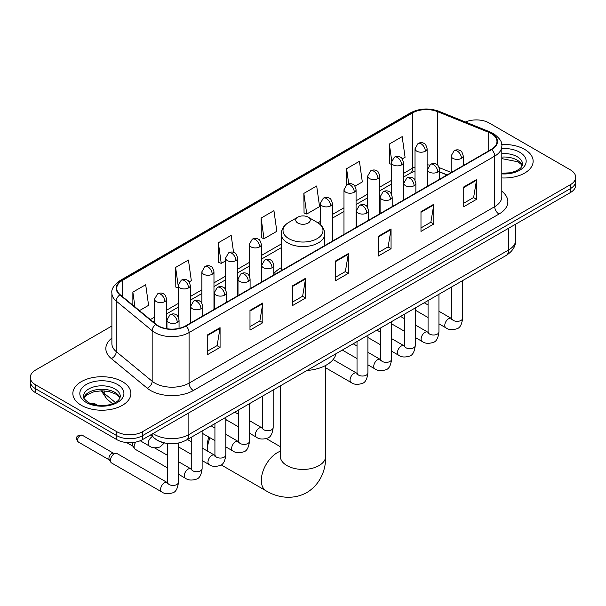<?xml version="1.0" encoding="UTF-8"?>
<svg xmlns="http://www.w3.org/2000/svg" width="606" height="606" viewBox="0 0 606 606"><rect width="100%" height="100%" fill="white"/><g stroke="black" fill="none" stroke-linecap="round" stroke-linejoin="round"><path stroke-width="0.91" d="M281.237 267.731A32.042 18.498 0 0 0 273.776 273.715M447.008 174.96L439.555 171.945M162.9 442.531A18.135 10.469 180 0 1 155.575 439.1M111.883 325.998L35.61 370.031A18.135 10.469 0 0 0 30.3 377.432L30.3 385.333A18.135 10.469 0 0 0 35.61 392.733L116.829 439.63A18.135 10.469 0 0 0 142.478 439.63L570.39 192.579A18.135 10.469 0 0 0 575.7 185.178L575.7 181.224A18.135 10.469 0 0 1 570.39 188.633A18.135 10.469 0 0 0 575.7 181.224L575.7 177.278A18.135 10.469 0 0 0 570.39 169.877L489.171 122.98A18.135 10.469 0 0 0 465.461 122.011M30.3 377.432A18.135 10.469 0 0 0 35.61 384.84L116.829 431.73A18.135 10.469 0 0 0 142.478 431.73L142.478 435.684L570.39 188.633L142.478 435.684A18.135 10.469 0 0 1 116.829 435.684A18.135 10.469 0 0 0 142.478 435.684L142.478 439.63M35.61 384.84L35.61 388.787L116.829 435.684L35.61 388.787A18.135 10.469 0 0 1 30.3 381.386A18.135 10.469 0 0 0 35.61 388.787L35.61 392.733M524.644 149.387A29.02 16.756 0 0 0 501.692 144.539A29.02 16.756 0 0 1 524.644 149.387A29.02 16.756 0 0 1 533.144 161.234A29.02 16.756 0 0 0 524.644 149.387M122.389 381.628A29.02 16.756 0 0 0 90.764 378A29.02 16.756 0 0 0 72.856 393.476A29.02 16.756 0 0 0 81.355 405.323A29.02 16.756 0 0 0 112.974 408.952A29.02 16.756 0 0 0 130.888 393.476A29.02 16.756 0 0 0 122.389 381.628A29.02 16.756 0 0 0 90.764 378A29.02 16.756 0 0 0 72.856 393.476A29.02 16.756 0 0 0 81.355 405.323A29.02 16.756 0 0 0 112.974 408.952A29.02 16.756 0 0 0 130.888 393.476A29.02 16.756 0 0 0 122.389 381.628M491.307 133.593A19.347 11.166 180 0 1 496.973 141.493A19.347 11.166 180 0 1 491.307 149.387L185.656 325.854A19.347 11.166 180 0 1 156.128 324.361L120.215 294.751A19.347 11.166 180 0 1 116.716 288.342A19.347 11.166 180 0 1 122.382 280.442L412.656 112.86A19.347 11.166 180 0 1 437.434 111.61L488.724 132.343A19.347 11.166 180 0 1 491.307 133.593M491.648 133.396A19.831 11.446 0 0 0 488.997 132.116L437.706 111.375A19.831 11.446 0 0 0 412.315 112.663L122.041 280.245A19.831 11.446 0 0 0 119.821 294.91L155.734 324.521A19.831 11.446 0 0 0 185.997 326.051L491.648 149.584A19.831 11.446 0 0 0 491.648 133.396M207.244 335.057L207.244 354.805L220.069 347.397L220.069 327.657L207.244 335.057M207.244 351.298L217.122 345.594L220.016 328.308A4.833 2.795 -120 0 0 220.069 327.657M217.039 345.647L220.069 347.397M249.99 310.378L249.99 330.126L262.815 322.718L262.815 302.977L249.99 310.378M249.99 326.619L259.868 320.915L262.762 303.629A4.833 2.795 -120 0 0 262.815 302.977M259.785 320.968L262.815 322.718M292.743 285.699L292.743 305.439L305.568 298.038L305.568 278.29L292.743 285.699M292.743 301.94L302.621 296.236L305.515 278.949A4.833 2.795 -120 0 0 305.568 278.29M302.53 296.289L305.568 298.038M463.734 186.974L463.734 206.722L476.558 199.321L476.558 179.573L463.734 186.974M463.734 203.215L473.612 197.518L476.505 180.232A4.833 2.795 -120 0 0 476.558 179.573M473.521 197.564L476.558 199.321M420.981 211.661L420.981 231.401L433.805 224L433.805 204.252L420.981 211.661M420.981 227.901L430.858 222.197L433.76 204.911A4.833 2.795 -120 0 0 433.805 204.252M430.775 222.243L433.805 224M378.235 236.34L378.235 256.08L391.059 248.68L391.059 228.932L378.235 236.34M378.235 252.581L388.113 246.877L391.006 229.591A4.833 2.795 -120 0 0 391.059 228.932M388.029 246.93L391.059 248.68M335.489 261.019L335.489 280.76L348.314 273.359L348.314 253.611L335.489 261.019M335.489 277.26L345.367 271.556L348.261 254.27A4.833 2.795 -120 0 0 348.314 253.611M345.276 271.609L348.314 273.359M501.806 177.937A29.02 16.756 0 0 0 533.144 161.234A29.02 16.756 0 0 1 501.806 177.937M142.478 431.73L570.39 184.678A18.135 10.469 0 0 0 575.7 177.278M189.155 281.919L191.329 280.661L188.436 260.027L175.611 267.435L175.816 287.062M139.456 310.613L148.584 305.341L145.69 284.714L132.865 292.115L132.865 305.174M303.856 193.397L306.75 214.024L319.574 206.623L316.68 185.989L303.856 193.397L304.06 213.017M354.927 186.209L362.32 181.936L359.426 161.31L346.602 168.71L346.602 184.754M402.293 158.863L405.073 157.257L402.172 136.63L389.347 144.031L389.56 163.658M233.575 252.384L231.181 235.348L218.357 242.756L218.569 262.383M261.11 218.077L264.004 238.703L276.828 231.303L273.935 210.668L261.11 218.077L261.315 237.696M264.004 238.703L261.11 237.62M306.75 214.024L303.856 212.941M346.602 168.71L348.723 183.838M391.34 164.324L389.347 163.582M389.347 144.031L391.658 160.469M218.357 242.756L221.251 263.383L225.568 260.898M221.251 263.383L218.357 262.3M178.202 287.948L175.611 286.979M175.611 267.435L178.202 285.888M132.865 292.115L134.933 306.886M210.024 437.774A22.672 13.09 120 0 0 207.457 449.304L207.457 444.372A16.627 9.598 -60 0 1 208.873 437.1M214.547 427.813A16.627 9.598 -60 0 1 214.925 427.419M207.457 449.304A22.672 13.09 120 0 0 207.54 451.114M297.872 223.061A7.257 4.189 0 0 0 308.128 223.061A7.257 4.189 0 0 0 308.128 217.137L317.135 222.334A19.99 11.544 0 0 1 317.135 238.658A19.99 11.544 0 0 1 288.865 238.658A19.99 11.544 0 0 1 288.865 222.334C283.941 225.258 281.396 229.144 281.237 233.992A21.763 12.567 0 0 0 287.608 242.87A21.763 12.567 0 0 0 311.325 245.597A21.763 12.567 0 0 0 324.763 233.992C324.604 229.144 322.059 225.258 317.135 222.334L308.128 217.137A7.257 4.189 0 0 0 297.872 217.137A7.257 4.189 0 0 0 297.872 223.061M307 370.455A33.247 19.195 0 0 0 336.012 353.707M226.712 420.056A22.672 13.09 120 0 0 225.811 420.397M167.559 467.946L135.229 449.281A5.439 3.144 -60 0 1 134.547 448.607A5.439 3.144 -60 0 1 134.1 446.789A5.439 3.144 -60 0 1 135.842 442.069M134.547 448.607L132.926 446.001A3.931 2.272 -60 0 1 132.608 444.69A3.931 2.272 -60 0 1 133.138 442.501M110.421 460.462A5.439 3.144 -60 0 1 114.269 453.796A5.439 3.144 -60 0 1 116.064 453.273A5.439 3.144 -60 0 1 116.988 453.53L167.173 482.505A5.439 3.144 -60 0 0 164.696 482.641A5.439 3.144 -60 0 0 164.453 482.77A5.439 3.144 -60 0 0 160.901 487.565A5.439 3.144 -60 0 0 161.734 491.928L111.549 462.954A5.439 3.144 -60 0 1 110.868 462.28A5.439 3.144 -60 0 1 110.421 460.462M110.868 462.28L109.247 459.674A3.931 2.272 -60 0 1 108.921 458.363A3.931 2.272 -60 0 1 111.701 453.553A3.931 2.272 -60 0 1 113.004 453.174L116.064 453.273M153.038 433.532A24.179 13.961 0 0 0 154.666 434.57A24.179 13.961 0 0 0 188.86 434.57L508.616 249.96A24.179 13.961 0 0 0 515.698 240.09C515.88 246.089 512.684 251.225 506.116 255.497L186.36 440.107A12.09 6.984 60 0 0 188.86 434.57L188.86 412.853M508.616 228.242L508.616 249.96A12.09 6.984 60 0 1 506.116 255.497M152.061 434.101A12.09 8.09 129.5 0 0 154.166 438.032L150.493 435.002M570.39 192.579L570.39 184.678M116.829 439.63L116.829 431.73M101.997 390.787A24.179 13.961 0 0 0 104.777 393.802L104.777 390.908M112.572 403.732L106.989 399.127A12.09 8.09 129.5 0 1 104.777 393.802L115.314 402.49M501.806 191.238A30.224 17.453 180 0 1 498.996 214.054L193.352 390.514A6.045 3.492 60 0 1 189.08 383.113L494.723 206.646A24.179 13.961 0 0 0 501.806 196.776L501.806 146.228A24.179 13.961 180 0 1 494.723 156.098A6.045 3.492 -120 0 0 491.648 149.584M193.352 390.514A30.224 17.453 180 0 1 150.606 390.514A30.224 17.453 180 0 1 147.22 388.188L111.299 358.57A30.224 17.453 180 0 1 111.883 338.095M154.878 383.113A24.179 13.961 0 0 0 189.08 383.113L189.08 332.565A24.179 13.961 180 0 1 152.167 330.702L116.254 301.091A24.179 13.961 180 0 1 111.883 293.077L111.883 343.625A24.179 13.961 0 0 0 116.254 351.631L152.167 381.25A24.179 13.961 0 0 0 154.878 383.113M501.806 146.228C502.616 142.455 499.836 138.236 493.473 133.593L490.292 132.047A6.045 2.833 112 0 0 488.997 132.116M490.292 132.047L439.002 111.315C428.987 107.77 419.481 108.285 410.489 112.852A6.045 3.492 60 0 1 412.315 112.663M122.041 280.245A6.045 3.492 -120 0 0 120.215 280.442C113.943 284.949 111.163 289.168 111.883 293.077M119.821 294.91A6.045 4.045 129.5 0 0 116.254 301.091L116.254 351.631A6.045 4.045 -50.5 0 1 111.299 358.57M439.002 111.315A6.045 2.833 112 0 0 437.706 111.375M155.734 324.521A6.045 4.045 129.5 0 0 152.167 330.702L152.167 381.25A6.045 4.045 -50.5 0 1 147.22 388.188M185.997 326.051A6.045 3.492 60 0 1 189.08 332.565L494.723 156.098L494.723 206.646A6.045 3.492 60 0 0 498.996 214.054M122.382 280.442L122.382 296.539M488.724 132.343L488.724 150.879M437.434 111.61L437.434 164.976M451.144 172.437L439.229 167.62M429.533 165.021A19.347 11.166 0 0 0 427.116 164.877M415.027 166.976A19.347 11.166 0 0 0 412.656 168.142L403.429 173.468M412.656 112.86L412.656 168.142A10.885 6.28 60 0 1 410.398 173.127L403.429 177.149M391.34 180.444L379.75 187.14M367.66 194.117L356.07 200.813M343.981 207.79L332.383 214.486M320.294 221.463L317.938 222.826M281.237 244.013L261.337 255.505M249.248 262.481L237.658 269.178M225.568 276.154L213.971 282.85M201.881 289.827L190.292 296.523M178.202 303.5L166.612 310.196M154.515 317.173L150.341 319.589M439.592 171.831A10.885 5.098 -68 0 1 439.555 171.816L447.145 174.884M335.489 261.64L348.261 254.27M378.235 236.961L391.006 229.591M420.981 212.282L433.76 204.911M463.734 187.602L476.505 180.232M292.743 286.327L305.515 278.949M249.99 311.007L262.762 303.629M207.244 335.686L220.016 328.308M522.251 165.718A18.43 10.635 0 0 0 517.16 160.128A18.43 10.635 0 0 0 501.806 157.098M501.806 173.225L509.76 172.831L514.767 171.513L519.137 169.271L521.046 167.597L522.554 164.196A18.43 10.635 0 0 0 517.16 156.674A18.43 10.635 0 0 0 501.806 153.644M501.806 173.899A22.051 12.734 0 0 0 524.031 166.718A22.051 12.734 0 0 0 519.721 152.235A22.051 12.734 0 0 0 501.806 148.576M325.672 365.441L325.672 456.341A22.672 13.09 180 0 1 319.029 465.597A22.672 13.09 180 0 1 286.971 465.597A22.672 13.09 180 0 1 280.328 456.341L280.381 457.227M325.672 456.341C325.975 467.726 321.748 483.444 306.825 492.58C291.456 500.935 275.722 496.738 266.019 490.784A22.672 13.09 -60 0 1 262.542 472.619A22.672 13.09 -60 0 1 277.351 452.637A22.672 13.09 -60 0 1 280.328 451.243M119.988 397.96A18.43 10.635 0 0 0 114.898 392.37A18.43 10.635 0 0 0 96.407 389.734A18.43 10.635 0 0 0 83.749 397.96M114.898 388.916A18.43 10.635 0 0 0 94.816 386.613A18.43 10.635 0 0 0 83.446 396.438C82.477 397.006 84.029 398.96 88.09 402.301C97.566 407.838 118.624 406.293 120.299 396.438A18.43 10.635 0 0 0 114.898 388.916M86.279 402.482A22.051 12.734 0 0 0 117.466 402.482A22.051 12.734 0 0 0 117.466 384.477A22.051 12.734 0 0 0 86.279 384.477A22.051 12.734 0 0 0 86.279 402.482M461.469 158.371A6.045 3.492 0 0 0 463.234 155.901C462.28 152.409 461.325 150.697 460.371 150.758C458.621 149.53 456.553 149.5 454.167 150.667A6.045 3.492 60 0 1 457.189 150.97A6.045 3.492 -120 0 1 461.469 158.371A6.045 3.492 0 0 1 452.917 158.371A6.045 3.492 0 0 1 451.144 155.901L454.167 150.667M438.949 323.824L445.925 327.854A5.439 3.144 -60 0 1 445.084 323.49A5.439 3.144 -60 0 1 448.645 318.695A5.439 3.144 -60 0 1 448.887 318.567A5.439 3.144 -60 0 1 451.364 318.43L438.949 311.264M452.061 318.976L451.576 319.377L451.75 318.203A5.439 3.144 -0 0 0 453.341 320.422A5.439 3.144 -0 0 0 460.787 320.559A5.439 3.144 -0 0 0 462.636 318.203C461.886 324.521 459.931 328.051 456.765 328.793C452.212 330.172 448.599 329.861 445.925 327.854M437.782 172.043A6.045 3.492 0 0 0 439.555 169.574C438.6 166.082 437.638 164.37 436.684 164.431C434.934 163.203 432.866 163.173 430.487 164.34A6.045 3.492 60 0 1 433.51 164.643A6.045 3.492 -120 0 1 437.782 172.043A6.045 3.492 0 0 1 429.237 172.043A6.045 3.492 0 0 1 427.465 169.574L430.487 164.34M415.269 337.497L422.238 341.526A5.439 3.144 -60 0 1 421.405 337.163A5.439 3.144 -60 0 1 424.957 332.368A5.439 3.144 -60 0 1 425.2 332.24A5.439 3.144 -60 0 1 427.677 332.103L415.269 324.937M428.381 332.649L427.897 333.05L428.071 331.876A5.439 3.144 -0 0 0 429.662 334.095A5.439 3.144 -0 0 0 437.108 334.232A5.439 3.144 -0 0 0 438.949 331.876C438.206 338.193 436.244 341.723 433.078 342.466C428.533 343.844 424.92 343.534 422.238 341.526M414.103 185.716A6.045 3.492 0 0 0 415.875 183.247C414.913 179.755 413.959 178.043 413.004 178.103C411.254 176.876 409.186 176.846 406.808 178.012A6.045 3.492 60 0 1 409.83 178.315A6.045 3.492 -120 0 1 414.103 185.716A6.045 3.492 0 0 1 405.55 185.716A6.045 3.492 0 0 1 403.778 183.247L406.808 178.012M391.582 351.169L398.559 355.199A5.439 3.144 -60 0 1 397.725 350.836A5.439 3.144 -60 0 1 401.278 346.041A5.439 3.144 -60 0 1 401.52 345.912A5.439 3.144 -60 0 1 403.997 345.776L391.582 338.61M404.694 346.321L404.21 346.723L404.384 345.549A5.439 3.144 -0 0 0 405.982 347.768A5.439 3.144 -0 0 0 413.428 347.905A5.439 3.144 -0 0 0 415.269 345.549C414.519 351.866 412.565 355.396 409.398 356.139C404.853 357.517 401.24 357.207 398.559 355.199M390.423 199.389A6.045 3.492 0 0 0 392.188 196.92C391.234 193.428 390.279 191.716 389.325 191.776C387.567 190.549 385.507 190.519 383.121 191.685A6.045 3.492 60 0 1 386.143 191.988A6.045 3.492 -120 0 1 390.423 199.389A6.045 3.492 0 0 1 381.871 199.389A6.045 3.492 0 0 1 380.098 196.92L383.121 191.685M367.903 364.842L374.872 368.872A5.439 3.144 -60 0 1 374.038 364.509A5.439 3.144 -60 0 1 377.599 359.714A5.439 3.144 -60 0 1 377.833 359.585A5.439 3.144 -60 0 1 380.318 359.449L367.903 352.283M381.015 359.994L380.53 360.396L380.704 359.222A5.439 3.144 -0 0 0 382.295 361.441A5.439 3.144 -0 0 0 389.741 361.577A5.439 3.144 -0 0 0 391.582 359.222C390.84 365.539 388.885 369.069 385.719 369.811C381.166 371.19 377.553 370.88 374.872 368.872M366.736 213.062A6.045 3.492 0 0 0 368.509 210.593C367.547 207.1 366.592 205.389 365.638 205.449C363.888 204.222 361.82 204.192 359.441 205.358A6.045 3.492 60 0 1 362.464 205.661A6.045 3.492 -120 0 1 366.736 213.062A6.045 3.492 0 0 1 358.184 213.062A6.045 3.492 0 0 1 356.419 210.593L359.441 205.358M325.672 367.812L351.192 382.545A5.439 3.144 -60 0 1 350.359 378.182A5.439 3.144 -60 0 1 353.912 373.387A5.439 3.144 -60 0 1 354.154 373.258A5.439 3.144 -60 0 1 356.631 373.122L333.111 359.54M357.335 373.667L356.843 374.069L357.025 372.895A5.439 3.144 -0 0 0 358.616 375.114A5.439 3.144 -0 0 0 366.062 375.25A5.439 3.144 -0 0 0 367.903 372.895C367.16 379.212 365.198 382.742 362.032 383.484C357.487 384.863 353.874 384.552 351.192 382.545M272.011 267.754A6.045 3.492 0 0 0 273.776 265.284C272.821 261.792 271.867 260.08 270.912 260.141C269.155 258.913 267.094 258.876 264.708 260.05A6.045 3.492 60 0 1 267.731 260.353A6.045 3.492 -120 0 1 272.011 267.754A6.045 3.492 0 0 1 263.459 267.754A6.045 3.492 0 0 1 261.686 265.284L264.708 260.05M249.49 433.207L256.459 437.237A5.439 3.144 -60 0 1 255.626 432.873A5.439 3.144 -60 0 1 259.186 428.078A5.439 3.144 -60 0 1 259.429 427.95A5.439 3.144 -60 0 1 261.906 427.813L249.49 420.647M262.603 428.359L262.118 428.76L262.292 427.586A5.439 3.144 -0 0 0 263.883 429.805A5.439 3.144 -0 0 0 271.329 429.942A5.439 3.144 -0 0 0 273.177 427.586C272.427 433.904 270.473 437.434 267.307 438.176C262.754 439.555 259.141 439.244 256.459 437.237M248.324 281.426A6.045 3.492 0 0 0 250.096 278.957C249.142 275.465 248.18 273.753 247.225 273.814C245.475 272.586 243.407 272.548 241.029 273.723A6.045 3.492 60 0 1 244.051 274.026A6.045 3.492 -120 0 1 248.324 281.426A6.045 3.492 0 0 1 239.779 281.426A6.045 3.492 0 0 1 238.006 278.957L241.029 273.723M225.811 446.88L232.78 450.909A5.439 3.144 -60 0 1 231.946 446.546A5.439 3.144 -60 0 1 235.499 441.751A5.439 3.144 -60 0 1 235.742 441.622A5.439 3.144 -60 0 1 238.219 441.486L225.811 434.32M238.923 442.032L238.438 442.433L238.612 441.259A5.439 3.144 -0 0 0 240.203 443.478A5.439 3.144 -0 0 0 247.649 443.615A5.439 3.144 -0 0 0 249.49 441.259C248.748 447.576 246.786 451.106 243.62 451.849C239.075 453.227 235.461 452.917 232.78 450.909M224.644 295.099A6.045 3.492 0 0 0 226.417 292.63C225.455 289.138 224.5 287.426 223.546 287.486C221.796 286.259 219.728 286.221 217.342 287.395A6.045 3.492 60 0 1 220.372 287.698A6.045 3.492 -120 0 1 224.644 295.099A6.045 3.492 0 0 1 216.092 295.099A6.045 3.492 0 0 1 214.319 292.63L217.342 287.395M202.124 460.552L209.1 464.582A5.439 3.144 -60 0 1 208.267 460.219A5.439 3.144 -60 0 1 211.82 455.424A5.439 3.144 -60 0 1 212.062 455.295A5.439 3.144 -60 0 1 214.539 455.159L202.124 447.993M215.236 455.704L214.751 456.106L214.925 454.932A5.439 3.144 -0 0 0 216.524 457.151A5.439 3.144 -0 0 0 223.97 457.288A5.439 3.144 -0 0 0 225.811 454.932C225.061 461.249 223.106 464.779 219.94 465.522C215.395 466.9 211.782 466.59 209.1 464.582M200.957 308.772A6.045 3.492 0 0 0 202.73 306.303C201.775 302.811 200.821 301.099 199.859 301.159C198.109 299.932 196.049 299.894 193.662 301.068A6.045 3.492 60 0 1 196.685 301.371A6.045 3.492 -120 0 1 200.957 308.772A6.045 3.492 0 0 1 192.413 308.772A6.045 3.492 0 0 1 190.64 306.303L193.662 301.068M178.444 474.225L185.413 478.255A5.439 3.144 -60 0 1 184.58 473.892A5.439 3.144 -60 0 1 188.133 469.097A5.439 3.144 -60 0 1 188.375 468.968A5.439 3.144 -60 0 1 190.86 468.832L178.444 461.666M191.557 469.377L191.072 469.779L191.246 468.605A5.439 3.144 -0 0 0 192.837 470.824A5.439 3.144 -0 0 0 200.283 470.96A5.439 3.144 -0 0 0 202.124 468.605C201.381 474.922 199.427 478.452 196.261 479.195C191.708 480.573 188.095 480.263 185.413 478.255M177.278 322.445A6.045 3.492 0 0 0 179.05 319.976C178.088 316.483 177.134 314.772 176.179 314.832C174.43 313.605 172.362 313.567 169.983 314.741A6.045 3.492 60 0 1 173.005 315.044A6.045 3.492 -120 0 1 177.278 322.445A6.045 3.492 0 0 1 168.726 322.445A6.045 3.492 0 0 1 166.961 319.976L169.983 314.741M80.325 435.434A3.931 2.272 -60 0 1 82.295 435.237L78.363 435.237A3.931 2.272 60 0 1 80.325 435.434A3.931 2.272 -60 0 0 77.757 438.895A3.931 2.272 -60 0 0 78.363 442.047L109.444 459.992M167.877 483.05L167.385 483.452L167.559 482.278A5.439 3.144 -0 0 0 169.157 484.497A5.439 3.144 -0 0 0 176.604 484.633A5.439 3.144 -0 0 0 178.444 482.278C177.702 488.595 175.74 492.125 172.574 492.867C168.029 494.246 164.415 493.935 161.734 491.928M425.344 151.189A6.045 3.492 0 0 0 427.116 148.72C426.154 145.228 425.2 143.508 424.245 143.577C422.496 142.342 420.428 142.312 418.049 143.486A6.045 3.492 60 0 1 421.072 143.789A6.045 3.492 -120 0 1 425.344 151.189A6.045 3.492 0 0 1 416.792 151.189A6.045 3.492 0 0 1 415.027 148.72L418.049 143.486M401.664 164.862A6.045 3.492 0 0 0 403.429 162.393C402.475 158.901 401.52 157.181 400.566 157.249C398.816 156.015 396.748 155.984 394.362 157.159A6.045 3.492 60 0 1 397.385 157.462A6.045 3.492 -120 0 1 401.664 164.862A6.045 3.492 0 0 1 393.112 164.862A6.045 3.492 0 0 1 391.34 162.393L394.362 157.159M377.977 178.535A6.045 3.492 0 0 0 379.75 176.066C378.795 172.574 377.833 170.854 376.879 170.922C375.129 169.688 373.061 169.657 370.683 170.831A6.045 3.492 60 0 1 373.705 171.134A6.045 3.492 -120 0 1 377.977 178.535A6.045 3.492 0 0 1 369.433 178.535A6.045 3.492 0 0 1 367.66 176.066L370.683 170.831M354.298 192.208A6.045 3.492 0 0 0 356.07 189.739C355.108 186.247 354.154 184.527 353.2 184.595C351.45 183.36 349.382 183.33 347.003 184.504A6.045 3.492 60 0 1 350.026 184.807A6.045 3.492 -120 0 1 354.298 192.208A6.045 3.492 0 0 1 345.746 192.208A6.045 3.492 0 0 1 343.981 189.739L347.003 184.504M330.618 205.881A6.045 3.492 0 0 0 332.383 203.411C331.429 199.919 330.475 198.2 329.52 198.268C327.763 197.033 325.702 197.003 323.316 198.177A6.045 3.492 60 0 1 326.339 198.48A6.045 3.492 -120 0 1 330.618 205.881A6.045 3.492 0 0 1 322.066 205.881A6.045 3.492 0 0 1 320.294 203.411L323.316 198.177M259.565 246.9A6.045 3.492 0 0 0 261.337 244.43C260.383 240.938 259.421 239.219 258.467 239.287C256.717 238.052 254.656 238.022 252.27 239.196A6.045 3.492 60 0 1 255.293 239.499A6.045 3.492 -120 0 1 259.565 246.9A6.045 3.492 0 0 1 251.02 246.9A6.045 3.492 0 0 1 249.248 244.43L252.27 239.196M235.885 260.572A6.045 3.492 0 0 0 237.658 258.103C236.696 254.611 235.742 252.891 234.787 252.96C233.037 251.725 230.969 251.695 228.591 252.869A6.045 3.492 60 0 1 231.613 253.172A6.045 3.492 -120 0 1 235.885 260.572A6.045 3.492 0 0 1 227.333 260.572A6.045 3.492 0 0 1 225.568 258.103L228.591 252.869M212.206 274.245A6.045 3.492 0 0 0 213.971 271.776C213.017 268.284 212.062 266.564 211.108 266.632C209.358 265.398 207.29 265.367 204.904 266.542A6.045 3.492 60 0 1 207.926 266.845A6.045 3.492 -120 0 1 212.206 274.245A6.045 3.492 0 0 1 203.654 274.245A6.045 3.492 0 0 1 201.881 271.776L204.904 266.542M188.519 287.918A6.045 3.492 0 0 0 190.292 285.449C189.337 281.957 188.375 280.237 187.421 280.305C185.671 279.071 183.603 279.04 181.224 280.214A6.045 3.492 60 0 1 184.247 280.517A6.045 3.492 -120 0 1 188.519 287.918A6.045 3.492 0 0 1 179.974 287.918A6.045 3.492 0 0 1 178.202 285.449L181.224 280.214M92.165 403.52A3.931 2.272 -60 0 1 94.135 403.331L90.203 403.331A3.931 2.272 60 0 1 92.165 403.52A3.931 2.272 -60 0 0 91.627 403.899M164.84 301.591A6.045 3.492 0 0 0 166.612 299.122C165.65 295.63 164.696 293.91 163.741 293.978C161.991 292.743 159.923 292.713 157.545 293.887A6.045 3.492 60 0 1 160.567 294.19A6.045 3.492 -120 0 1 164.84 301.591A6.045 3.492 0 0 1 156.287 301.591A6.045 3.492 0 0 1 154.515 299.122L157.545 293.887M164.393 442.925L160.136 446.933C155.59 448.319 151.977 448.008 149.296 445.993A5.439 3.144 -60 0 1 148.167 443.509A5.439 3.144 -60 0 1 152.257 436.714A5.439 3.144 -60 0 1 152.454 436.615M186.36 440.107C176.626 444.993 166.9 444.993 157.166 440.107L154.166 438.032M515.698 240.09L515.698 224.152M106.989 399.127L101.194 390.794M410.489 112.852L120.215 280.442M415.027 171.134L410.398 173.127M391.34 184.126L379.75 190.822M367.66 197.798L356.07 204.495M343.981 211.471L332.383 218.168M281.237 247.695L261.337 259.186M249.248 266.163L237.658 272.859M225.568 279.836L213.971 286.532M201.881 293.509L190.292 300.205M178.202 307.181L166.612 313.878M154.515 320.854L152.97 321.756M522.16 165.923L521.046 164.256L517.91 161.787L501.806 158.628M266.019 490.784L221.107 464.855M324.763 245.536L324.763 233.992M281.237 270.67L281.237 233.992M297.872 217.137L288.865 222.334M280.328 446.69L266.292 438.585M280.328 385.855L280.328 456.341M119.905 398.165L118.791 396.498L115.655 394.029L109.171 391.59L101.853 390.787L94.059 391.711L86.779 394.877L83.84 398.165M462.636 280.601L462.636 318.203M463.234 165.589L463.234 155.901M428.071 317.544L415.269 310.151M451.75 286.88L451.75 318.203M451.144 172.574L451.144 155.901M428.071 304.977L424.238 302.765M428.056 332.3L427.677 332.103M438.949 294.274L438.949 331.876M439.555 179.262L439.555 169.574M404.384 331.217L391.582 323.824M428.071 300.553L428.071 331.876M427.465 186.247L427.465 169.574M404.384 318.65L400.558 316.438M415.269 307.946L415.269 345.549M415.875 192.935L415.875 183.247M380.704 344.89L367.903 337.497M404.384 314.226L404.384 345.549M403.778 199.919L403.778 183.247M380.704 332.323L376.871 330.111M391.582 321.619L391.582 359.222M392.188 206.608L392.188 196.92M357.025 358.563L342.307 350.071M380.704 327.899L380.704 359.222M380.098 213.592L380.098 196.92M357.025 345.996L353.192 343.784M367.903 335.292L367.903 372.895M368.509 220.281L368.509 210.593M357.025 341.572L357.025 372.895M356.419 227.265L356.419 210.593M273.177 389.984L273.177 427.586M273.776 274.972L273.776 265.284M238.612 426.927L225.811 419.534M262.292 396.263L262.292 427.586M261.686 281.957L261.686 265.284M238.612 414.36L234.78 412.148M249.49 403.657L249.49 441.259M250.096 288.645L250.096 278.957M214.925 440.6L202.124 433.207M238.612 409.936L238.612 441.259M238.006 295.63L238.006 278.957M214.925 428.033L211.093 425.821M225.811 417.329L225.811 454.932M226.417 302.318L226.417 292.63M191.246 454.273L178.444 446.88M214.925 423.609L214.925 454.932M214.319 309.302L214.319 292.63M191.246 441.706L187.413 439.494M202.124 431.002L202.124 468.605M202.73 315.991L202.73 306.303M126.586 442.547L133.123 446.319M191.246 437.282L191.246 468.605M190.64 322.975L190.64 306.303M167.559 455.379L154.432 447.796M178.444 443.077L178.444 482.278M179.05 328.354L179.05 319.976M167.559 443.501L167.559 482.278M166.961 328.74L166.961 319.976M82.295 435.237L113.375 453.182M78.363 442.047C74.796 437.35 76.401 437.623 78.363 435.237M427.116 186.451L427.116 148.72M415.027 180.164L415.027 148.72M403.429 200.124L403.429 162.393M391.34 193.837L391.34 162.393M379.75 213.797L379.75 176.066M367.66 207.51L367.66 176.066M356.07 227.47L356.07 189.739M343.981 234.446L343.981 189.739M332.383 241.143L332.383 203.411M320.294 224.614L320.294 203.411M261.337 282.161L261.337 244.43M249.248 275.874L249.248 244.43M237.658 295.834L237.658 258.103M225.568 289.547L225.568 258.103M213.971 309.507L213.971 271.776M201.881 303.22L201.881 271.776M190.292 323.18L190.292 285.449M178.202 316.893L178.202 285.449M166.612 328.687L166.612 299.122M149.296 445.993L140.198 440.744M94.135 403.331L97.483 405.262M154.515 323.028L154.515 299.122"/></g></svg>
